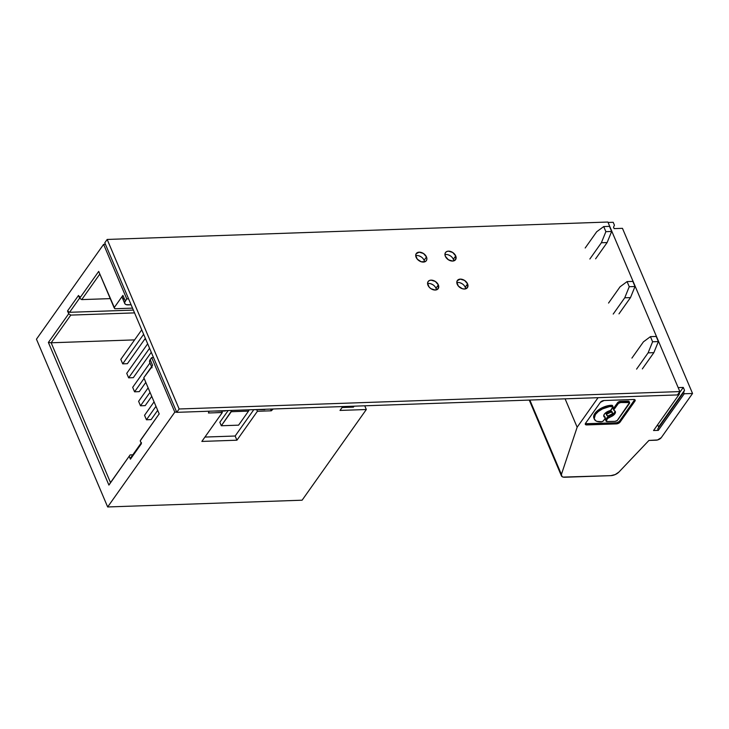 <?xml version="1.0" encoding="UTF-8"?>
<svg xmlns="http://www.w3.org/2000/svg" width="729" height="729" viewBox="0 0 729 729"><rect width="100%" height="100%" fill="white"/><g stroke="black" fill="none" stroke-linecap="round" stroke-linejoin="round"><path stroke-width="1.09" d="M424.506 261.911A6.16 4.228 35.3 0 0 424.105 260.289L426.474 256.945A6.16 4.228 -144.7 0 1 426.319 260.69A6.16 4.228 -144.7 0 1 421.107 261.72A6.16 4.228 -144.7 0 1 416.113 257.301A6.16 4.228 -144.7 0 1 416.259 253.564A6.16 4.228 -144.7 0 1 421.48 252.526A6.16 4.228 -144.7 0 1 426.474 256.945L424.105 260.289A6.16 4.228 35.3 0 0 415.712 255.688M436.37 289.878A6.16 4.228 35.3 0 0 435.969 288.256L438.339 284.911A6.16 4.228 -144.7 0 1 438.193 288.648A6.16 4.228 -144.7 0 1 432.971 289.686A6.16 4.228 -144.7 0 1 427.978 285.267A6.16 4.228 -144.7 0 1 428.133 281.531A6.16 4.228 -144.7 0 1 433.345 280.492A6.16 4.228 -144.7 0 1 438.339 284.911L435.969 288.256A6.16 4.228 35.3 0 0 427.577 283.645M453.739 260.891A6.16 4.228 35.3 0 0 453.338 259.278L455.707 255.925A6.16 4.228 -144.7 0 1 455.561 259.67A6.16 4.228 -144.7 0 1 450.34 260.709A6.16 4.228 -144.7 0 1 445.346 256.289A6.16 4.228 -144.7 0 1 445.501 252.544A6.16 4.228 -144.7 0 1 450.713 251.505A6.16 4.228 -144.7 0 1 455.707 255.925L453.338 259.278A6.16 4.228 35.3 0 0 444.945 254.667M465.612 288.857A6.16 4.228 35.3 0 0 465.211 287.235L467.581 283.891A6.16 4.228 -144.7 0 1 467.426 287.636A6.16 4.228 -144.7 0 1 462.213 288.675A6.16 4.228 -144.7 0 1 457.22 284.255A6.16 4.228 -144.7 0 1 457.365 280.51A6.16 4.228 -144.7 0 1 462.587 279.471A6.16 4.228 -144.7 0 1 467.581 283.891L465.211 287.235A6.16 4.228 35.3 0 0 456.819 282.633M176.764 412.341L677.487 394.927L679.856 391.582L607.895 222.035L107.172 239.449L104.794 242.793L176.764 412.341L104.794 242.793L107.172 239.449L179.134 408.987L176.764 412.341L179.134 408.987L679.856 391.582L677.487 394.927L176.764 412.341M418.956 255.824L421.098 256.845M430.83 283.791L432.971 284.802M448.198 254.813L450.331 255.824M460.072 282.77L462.204 283.791M107.172 239.449L179.134 408.987L679.856 391.582L607.895 222.035L107.172 239.449M426.474 256.945L426.884 258.859L426.438 260.499L425.217 261.629L421.253 261.775L417.307 259.187L415.703 255.396L416.141 253.747L419.184 252.17L423.467 253.492L426.474 256.945M438.339 284.911L438.311 288.465L435.268 290.042L430.985 288.72L429.181 287.153L427.568 283.362L428.014 281.713L429.235 280.583L431.058 280.136L435.341 281.458L438.339 284.911M455.707 255.925L455.68 259.488L452.636 261.064L448.353 259.743L445.346 256.289L444.936 254.375L445.383 252.735L446.604 251.596L448.426 251.15L452.709 252.48L455.707 255.925M467.581 283.891L467.544 287.445L464.501 289.03L462.359 288.72L458.413 286.132L456.81 282.342L457.247 280.692L460.3 279.116L464.573 280.437L467.581 283.891M221.324 425.754L238.574 425.162L248.516 411.11L231.266 411.712L221.324 425.754L219.839 422.264L221.324 425.754L231.858 410.418A4.174 2.26 88 0 1 231.266 411.712L248.516 411.11L238.574 425.162L221.324 425.754M228.131 410.555L219.839 422.264L228.131 410.555M249.108 409.826L248.516 411.11A4.174 2.26 -92 0 0 249.108 409.826M213.551 411.056L225.389 410.983L221.734 411.11L222.327 412.505L221.734 411.11L213.551 411.056M141.736 329.818L120.804 359.379L122.7 363.853L143.631 334.292L122.7 363.853L127.384 363.689L145.344 338.32L127.384 363.689L122.7 363.853L120.804 359.379L141.736 329.818M147.668 343.796L126.737 373.357L128.641 377.832L149.573 348.271L128.641 377.832L133.316 377.668L151.277 352.298L133.316 377.668L128.641 377.832L126.737 373.357L147.668 343.796M149.964 362.933L132.678 387.336L134.573 391.81L144.096 378.369L134.573 391.81L139.248 391.646L145.809 382.397L139.248 391.646L134.573 391.81L132.678 387.336L149.964 362.933M148.133 387.874L138.61 401.324L140.506 405.798L150.028 392.348L140.506 405.798L145.189 405.634L151.741 396.376L145.189 405.634L140.506 405.798L138.61 401.324L148.133 387.874M154.065 401.852L144.542 415.302L146.447 419.776L155.97 406.326L146.447 419.776L151.122 419.612L157.674 410.354L151.122 419.612L146.447 419.776L144.542 415.302L154.065 401.852M253.018 409.689L264.855 409.607L253.018 409.689M272.245 409.461L272.063 409.024L273.22 408.987L271.297 410.801L272.245 409.461M270.559 409.078L271.297 410.801L257.41 411.284L256.818 409.889L257.41 411.284L236.925 440.207L257.41 411.284L271.297 410.801L270.559 409.078M204.931 437.063L235.148 436.015L253.564 409.999L235.148 436.015L236.925 440.207L201.842 441.428L222.327 412.505L208.439 412.988L209.068 411.211L208.439 412.988L222.327 412.505L201.842 441.428L236.925 440.207L235.148 436.015L204.931 437.063M130.108 454.923L110.507 482.598L51.158 342.785L134.61 339.887L51.158 342.785L70.768 315.101L134.546 312.887L70.768 315.101L68.708 313.752L67.524 310.964L69.574 312.304L79.625 298.125L69.574 312.304L133.361 310.089L69.574 312.304A1.74 1.194 35.3 0 1 67.524 310.964L78.495 295.464L79.68 298.261L81.739 299.61L99.827 274.068L81.739 299.61L110.243 298.617L81.739 299.61L79.68 298.261L98.697 271.407L79.68 298.261L78.495 295.464L67.524 310.964L68.708 313.752L48.378 342.466L108.913 485.086L130.108 454.923L132.796 454.823L130.108 454.923L108.913 485.086L110.507 482.598L51.158 342.785L48.378 342.466L51.158 342.785L70.768 315.101L68.708 313.752L48.378 342.466L108.913 485.086L130.108 454.923M144.479 339.541L145.846 339.495L144.479 339.541M124.723 303.474L122.354 297.879A6.953 3.39 157 0 1 122.9 295.363L125.279 300.959L126.746 298.89L103.6 244.361L105.441 244.297L103.6 244.361L126.746 298.89L128.586 298.826L126.746 298.89L124.604 302.526L124.923 303.82L126.19 304.649L131.111 304.786L128.204 304.886A6.953 3.39 -23 0 1 124.723 303.474A6.953 3.39 -23 0 1 125.279 300.959L122.9 295.363L114.125 307.756L98.697 271.407L114.854 308.741L132.532 308.13L114.854 308.741L114.125 307.756L122.9 295.363L122.226 296.931L122.545 298.225L123.812 299.054M130.436 458.158L130.427 459.17L141.399 443.669L140.214 440.881L159.177 413.881L141.08 439.432L140.214 440.881L141.289 443.132M151.905 366.842L143.804 377.668L159.232 414.017L143.804 377.668L152.58 365.275L150.201 359.679L151.668 357.62L153.509 357.556L151.668 357.62L174.814 412.149L176.655 412.076L174.814 412.149L107.664 506.965L302.098 500.203L366.322 409.516L340.006 410.427L342.739 406.563L340.006 410.427L366.322 409.516L364.746 405.798L366.322 409.516L302.098 500.203L107.664 506.965L174.814 412.149L151.668 357.62L150.201 359.679A6.953 3.39 157 0 0 149.645 362.195L151.568 366.705M354.112 406.171L353.437 407.128L342.065 407.52L353.437 407.128L354.112 406.171M131.302 457.721L130.783 457.839M130.427 459.17L129.243 456.372L130.427 459.17A1.74 1.194 35.3 0 1 130.473 458.113L141.444 442.621A1.74 1.194 -144.7 0 0 141.399 443.669L130.427 459.17M78.832 296.001L78.495 295.464A1.74 1.194 -144.7 0 0 80.545 296.812M149.846 362.541L149.527 361.247L150.201 359.679L152.58 365.275A6.953 3.39 -23 0 0 152.024 367.79M103.6 244.361L36.45 339.185L107.664 506.965L36.45 339.185L103.6 244.361M614.374 412.714L614.839 413.817A6.251 3.044 -23 0 0 615.34 411.557A6.251 3.044 -23 0 0 614.246 410.582L614.246 410.582A2.169 1.057 -23 0 1 613.864 410.236A2.169 1.057 -23 0 1 614.037 409.461L613.572 408.358L617.536 402.763L618.001 403.866A2.169 1.057 -23 0 1 620.734 402.517L620.261 401.415L628.052 401.141L628.516 402.244A2.169 1.057 -23 0 1 629.601 402.681A2.169 1.057 -23 0 1 629.428 403.465L617.718 420.004A2.169 1.057 -23 0 1 614.984 421.362L607.193 421.626A2.169 1.057 -23 0 1 606.118 421.189A2.169 1.057 -23 0 1 606.291 420.405L605.817 419.303L609.043 416.159A6.251 3.044 157 0 0 614.374 412.714L614.839 413.817A6.251 3.044 -23 0 1 609.517 417.261L609.043 416.159A2.169 1.057 157 0 0 607.202 417.353L607.667 418.455L606.081 420.897L606.574 421.553L614.984 421.362L617.226 420.505L629.537 402.581L620.734 402.517L618.484 403.365L614.037 409.461L613.836 410.126L615.44 411.876L614.839 413.817L612.642 415.812L607.667 418.455A2.169 1.057 -23 0 1 609.517 417.261L609.043 416.159L612.178 414.719L614.374 412.714A6.251 3.044 157 0 0 614.994 411.056M612.46 412.778A3.126 1.522 -23 0 1 612.214 413.908L612.378 412.623L610.902 412.14L606.956 414.09A3.126 1.522 -23 0 1 609.963 412.277A3.126 1.522 -23 0 1 612.46 412.778L611.995 411.675A3.126 1.522 157 0 0 609.499 411.174A3.126 1.522 157 0 0 606.492 412.988A3.126 1.522 157 0 0 606.236 414.118L606.71 415.22A3.126 1.522 -23 0 1 606.956 414.09L606.492 412.988L606.792 415.375L608.268 415.858L612.214 413.908A3.126 1.522 -23 0 1 609.207 415.721A3.126 1.522 -23 0 1 606.71 415.22M609.471 226.364L611.64 231.467L607.129 242.557L595.611 258.822L607.129 242.557L601.37 242.757L589.852 259.023L601.37 242.757L607.129 242.557L611.64 231.467L605.881 231.667L601.37 242.757L605.881 231.667L611.64 231.467L609.471 226.364L603.712 226.564L605.881 231.667L603.712 226.564L609.471 226.364M632.836 281.403L635.005 286.515L630.494 297.596L618.976 313.862L630.494 297.596L624.744 297.797L613.217 314.062L624.744 297.797L630.494 297.596L635.005 286.515L629.245 286.716L624.744 297.797L629.245 286.716L635.005 286.515L632.836 281.403L627.077 281.604L620.069 286.789L608.551 303.054L620.069 286.789L627.077 281.604L629.245 286.716L627.077 281.604L632.836 281.403M656.2 336.452L650.441 336.652L643.434 341.837L631.915 358.103L643.434 341.837L650.441 336.652L652.61 341.764L658.369 341.564L656.2 336.452L650.441 336.652L652.61 341.764L658.369 341.564L653.858 352.645L642.34 368.91L653.858 352.645L648.108 352.845L652.61 341.764L648.108 352.845L636.59 369.111L648.108 352.845L653.858 352.645L658.369 341.564L656.2 336.452M593.734 417.626L594.937 413.389L599.821 409.033L606.756 406.007L611.358 405.278L611.831 406.381L611.503 405.269L611.831 406.381A13.022 6.342 -23 0 0 598.892 411.083A13.022 6.342 -23 0 0 594.363 419.202A13.022 6.342 -23 0 0 600.869 421.845L601.015 421.845A2.169 1.057 -23 0 0 603.749 420.496L605.334 417.872L603.73 416.122L604.332 414.181L606.528 412.186L610.738 410.236L612.998 406.7L609.59 406.6L602.482 408.914L598.327 411.502L595.402 414.491L594.199 418.728L595.711 420.761L597.097 421.408L601.78 421.717L603.257 420.988L605.134 418.546A2.169 1.057 -23 0 0 605.307 417.763L604.833 416.66A2.169 1.057 157 0 0 604.459 416.323L604.924 417.425A2.169 1.057 -23 0 1 605.307 417.763M678.17 387.609L683.292 387.427L679.173 393.241L683.292 387.427L684.522 390.325L658.606 426.921L657.667 424.715L658.606 426.921L684.522 390.325L683.629 392.348L657.713 428.944L683.629 392.348L684.23 393.76L658.314 430.365L657.713 428.944L658.314 430.365L653.548 430.529L658.314 430.365L684.23 393.76L692.55 393.478L684.23 393.76L683.629 392.348L684.522 390.325L683.292 387.427L678.17 387.609M608.077 222.463L613.189 222.29L614.419 225.188L613.526 227.211L614.128 228.624L613.526 227.211L614.419 225.188L613.189 222.29L608.077 222.463M596.705 231.74L603.712 226.564L596.705 231.74L585.187 248.006L596.705 231.74M629.601 402.681L629.136 401.588A2.169 1.057 157 0 0 628.052 401.141L628.516 402.244L620.734 402.517L620.261 401.415A2.169 1.057 157 0 0 617.536 402.763L618.001 403.866L614.037 409.461L613.572 408.358A2.169 1.057 157 0 0 613.399 409.142L613.864 410.236M605.708 420.196L607.202 417.353L607.667 418.455L606.291 420.405L605.817 419.303A2.169 1.057 157 0 0 605.644 420.086L606.118 421.189M612.624 406.007L611.503 405.269L611.977 406.372A2.169 1.057 -23 0 1 613.053 406.809L612.588 405.707A2.169 1.057 157 0 0 611.503 405.269L611.358 405.278A13.022 6.342 157 0 0 598.418 409.98A13.022 6.342 157 0 0 593.889 418.1L594.363 419.202M613.053 406.809A2.169 1.057 -23 0 1 612.879 407.593L611.503 409.543A2.169 1.057 -23 0 1 609.654 410.737A6.251 3.044 -23 0 0 603.831 416.441L603.831 416.441A6.251 3.044 -23 0 0 604.924 417.425L604.87 416.769M603.703 415.849A6.251 3.044 157 0 0 604.459 416.323M585.46 423.722L615.996 422.784M616.98 422.629L618.967 421.644M585.332 423.677A2.889 1.403 157 0 0 586.289 423.813L586.763 424.916L586.289 423.813L615.978 422.784L616.442 423.886L586.763 424.916A2.889 1.403 -23 0 1 585.314 424.333A2.889 1.403 -23 0 1 585.551 423.285L600.395 402.317A2.889 1.403 -23 0 1 604.04 400.522L633.72 399.483A2.889 1.403 -23 0 1 635.159 400.075A2.889 1.403 -23 0 1 634.932 401.114L620.078 422.091L619.614 420.988L634.467 400.011A2.889 1.403 157 0 0 634.677 399.629M613.371 409.033L618.711 401.834L628.052 401.141L629.173 401.879M606.728 420.524L606.1 420.451M606.328 414.282L606.492 412.988L608.186 411.648L610.437 411.038L612.05 412.104M656.1 440.198L648.938 440.444L618.894 472.082A6.843 3.335 -23 0 1 610.847 475.645L564.838 477.24A6.843 3.335 -23 0 1 561.421 475.855A6.843 3.335 -23 0 1 561.412 474.424L529.846 400.057L561.412 474.424L577.149 427.221L565.093 398.836L577.149 427.221L561.412 474.424L561.931 476.52L563.143 477.094L610.847 475.645L615.221 474.561L618.894 472.082L648.938 440.444L657.549 439.961L661.276 437.637A4.11 2.005 -23 0 1 656.1 440.198M619.614 420.988L620.078 422.091L619.431 422.747L616.442 423.886L586.763 424.916L585.396 424.478L585.551 423.285L600.395 402.317L604.04 400.522L633.72 399.483L635.077 399.929L634.932 401.114L634.467 400.011L634.932 401.114L620.078 422.091A2.889 1.403 -23 0 1 616.442 423.886L615.978 422.784A2.889 1.403 157 0 0 619.614 420.988L634.467 400.011M653.548 430.529L679.464 393.933L678.991 392.813L679.464 393.933L678.161 393.979L679.464 393.933L653.548 430.529M661.276 437.637L692.55 393.478L661.276 437.637M598.062 397.688L577.149 427.221L598.062 397.688M622.457 228.332L692.55 393.478L622.457 228.332L614.128 228.624L622.457 228.332M561.403 475.827L529.254 400.084"/></g></svg>
